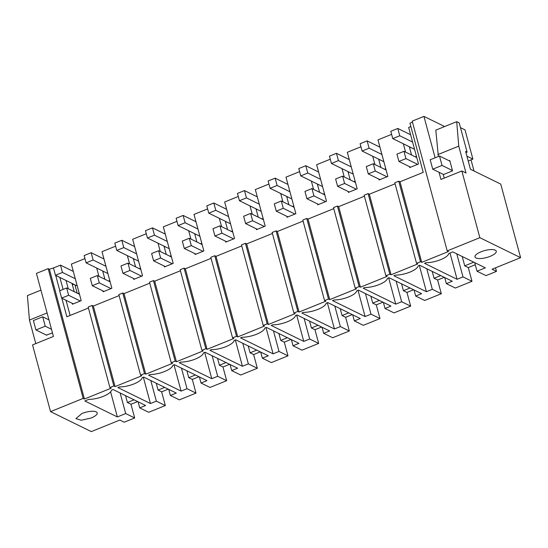 <?xml version="1.0" encoding="UTF-8"?>
<svg xmlns="http://www.w3.org/2000/svg" width="548" height="548" viewBox="0 0 548 548"><rect width="100%" height="100%" fill="white"/><g stroke="black" fill="none" stroke-linecap="round" stroke-linejoin="round"><path stroke-width="0.82" d="M84.433 399.019L83.18 398.403L48.162 268.636L49.416 269.253L84.433 399.019L111.155 388.19L109.901 387.58L113.84 385.977L115.094 386.593L141.816 375.77L140.562 375.154L144.508 373.558L145.761 374.168L172.483 363.345L171.229 362.728L175.168 361.132L176.429 361.749L203.15 350.919L201.89 350.302L205.836 348.706L207.089 349.323L233.811 338.493L232.558 337.876L236.503 336.28L237.757 336.897L264.479 326.067L263.225 325.457L267.164 323.854L268.417 324.471L295.139 313.641L293.886 313.031L297.831 311.435L299.085 312.045L325.807 301.222L324.553 300.605L328.492 299.009L329.745 299.619L356.467 288.796L355.214 288.18L359.159 286.583L360.413 287.2L387.135 276.37L385.881 275.754L389.82 274.158L391.073 274.774L417.795 263.944L416.542 263.335L420.487 261.732L421.741 262.348L448.463 251.518L447.209 250.909L479.843 237.681L520.6 257.67L492.083 269.226L496.474 271.376L486.001 275.617L477.013 271.212L485.336 267.842L452.792 251.881L448.805 253.498A14.83 4.85 -15.1 0 1 440.647 259.656A14.83 4.85 -15.1 0 1 426.118 262.691L424.542 263.328L457.08 279.288L462.998 276.891L471.986 281.302L455.34 288.043L446.353 283.638L452.264 281.24L419.72 265.28L418.138 265.924A14.83 4.85 -15.1 0 1 409.986 272.082A14.83 4.85 -15.1 0 1 395.457 275.117L393.875 275.754L426.419 291.714L432.331 289.317L441.318 293.721L424.673 300.468L415.685 296.064L421.597 293.666L389.053 277.706L387.477 278.343A14.83 4.85 -15.1 0 1 379.319 284.501A14.83 4.85 -15.1 0 1 364.79 287.536L363.208 288.18L395.752 304.14L401.67 301.743L410.658 306.147L394.005 312.894L385.018 308.483L390.936 306.092L358.392 290.132L356.81 290.769A14.83 4.85 -15.1 0 1 348.651 296.927A14.83 4.85 -15.1 0 1 334.122 299.962L332.547 300.605L365.091 316.559L371.003 314.168L379.99 318.573L363.345 325.32L354.357 320.909L360.269 318.511L327.725 302.558L326.149 303.195A14.83 4.85 -15.1 0 1 317.991 309.353A14.83 4.85 -15.1 0 1 303.462 312.387L301.88 313.024L334.424 328.985L340.335 326.587L349.323 330.999L332.677 337.739L323.69 333.335L329.608 330.937L297.064 314.977L295.482 315.621A14.83 4.85 -15.1 0 1 287.323 321.779A14.83 4.85 -15.1 0 1 272.794 324.813L271.219 325.45L303.763 341.411L309.675 339.013L318.662 343.425L302.017 350.165L293.029 345.761L298.941 343.363L266.397 327.403L264.821 328.047A14.83 4.85 -15.1 0 1 256.663 334.205A14.83 4.85 -15.1 0 1 242.134 337.239L240.551 337.876L273.096 353.837L279.007 351.439L287.995 355.844L271.349 362.591L262.362 358.187L268.28 355.789L235.736 339.829L234.154 340.466A14.83 4.85 -15.1 0 1 225.995 346.624A14.83 4.85 -15.1 0 1 211.466 349.658L209.891 350.302L242.428 366.263L248.347 363.865L257.334 368.27L240.688 375.017L231.701 370.606L237.613 368.215L205.068 352.254L203.493 352.891A14.83 4.85 -15.1 0 1 195.335 359.05A14.83 4.85 -15.1 0 1 180.806 362.084L179.223 362.728L211.768 378.682L217.679 376.291L226.667 380.696L210.021 387.443L201.034 383.031L206.945 380.634L174.408 364.68L172.826 365.317A14.83 4.85 -15.1 0 1 164.667 371.476A14.83 4.85 -15.1 0 1 150.138 374.51L148.556 375.147L181.1 391.108L187.019 388.71L196.006 393.122L179.36 399.862L170.373 395.457L176.285 393.06L143.74 377.099L142.158 377.743A14.83 4.85 -15.1 0 1 134.007 383.901A14.83 4.85 -15.1 0 1 119.478 386.936L117.895 387.573L150.44 403.534L156.351 401.136L165.338 405.547L148.693 412.288L139.706 407.883L138.062 401.78M139.706 407.883L145.617 405.486L113.073 389.525L111.497 390.169A14.83 4.85 164.9 0 1 103.339 396.327A14.83 4.85 164.9 0 1 88.81 399.362L84.824 400.972L117.368 416.939L125.691 413.562L134.678 417.966L130.979 404.26L127.424 402.52L134.075 399.828M130.979 404.26L137.63 401.568M125.691 413.562L120.135 392.991M127.424 402.52L125.567 395.656M134.678 417.966L124.204 422.213L119.813 420.063L91.297 431.612L50.539 411.63L32.544 344.918L53.437 336.451L36.421 273.397L48.162 268.636M49.416 269.253L53.978 267.767M73.795 284.275L72.405 284.837M77.158 293.125L74.918 284.83M72.199 303.318L72.439 304.222L81.207 300.667L71.343 264.115L84.967 258.594M72.014 283.405L74.254 291.7M68.274 288.769L66.034 280.466M59.876 277.446L63.102 289.413M66.034 300.29L70.13 315.456M55.691 275.397L59.835 290.735M61.856 298.242L66.856 316.778L88.44 308.038M109.901 387.58L88.166 307.024L92.105 305.428L93.359 306.037L119.101 295.612M83.18 398.403L50.539 411.63M47.094 312.929L29.455 320.073L35.798 343.596M29.455 320.073L27.4 295.612L40.942 290.125M117.361 416.932L110.593 391.847M91.153 418.008L81.262 420.248L75.919 418.624L81.96 413.5A11.015 3.603 -15.1 0 1 97.195 412.884A11.015 3.603 -15.1 0 1 91.153 418.008M52.498 332.958L46.381 335.081M102.682 270.979L104.921 279.281M416.446 156.351L415.247 156.838M385.785 168.777L384.586 169.264M355.118 181.203L353.919 181.689M324.457 193.629L323.252 194.115M293.79 206.048L292.591 206.541M263.129 218.474L261.923 218.96M232.462 230.9L231.263 231.386M201.801 243.326L200.595 243.812M171.134 255.752L169.935 256.238M140.466 268.171L139.267 268.664M109.806 280.597L108.6 281.083M79.138 293.022L77.939 293.509M410.459 147.289L409.568 147.645M379.791 159.715L378.908 160.071M349.124 172.134L348.24 172.497M318.463 184.56L317.58 184.923M287.796 196.985L286.912 197.342M257.135 209.411L256.252 209.768M226.468 221.837L225.584 222.193M195.807 234.256L194.917 234.619M165.14 246.682L164.256 247.045M134.472 259.108L133.589 259.464M103.812 271.534L102.928 271.89M113.84 385.977L92.105 305.428M420.487 261.732L398.752 181.183L394.807 182.779L416.542 263.335M398.752 181.183L400.006 181.792L423.234 172.38L409.952 123.177L412.466 122.156M144.508 373.558L122.773 293.002L118.827 294.598L140.562 375.154M122.773 293.002L124.026 293.618L149.768 283.186M175.168 361.132L153.433 280.576L149.494 282.172L171.229 362.728M153.433 280.576L154.687 281.192L180.429 270.76M205.836 348.706L184.101 268.15L180.155 269.746L201.89 350.302M184.101 268.15L185.354 268.767L211.096 258.334M236.503 336.28L214.768 255.724L210.822 257.327L232.558 337.876M214.768 255.724L216.022 256.341L241.757 245.915M267.164 323.854L245.429 243.305L241.49 244.901L263.225 325.457M245.429 243.305L246.682 243.915L272.425 233.489M297.831 311.435L276.096 230.879L272.151 232.475L293.886 313.031M276.096 230.879L277.35 231.496L303.092 221.063M328.492 299.009L306.757 218.453L302.818 220.049L324.553 300.605M306.757 218.453L308.01 219.07L333.753 208.637M359.159 286.583L337.424 206.027L333.479 207.624L355.214 288.18M337.424 206.027L338.678 206.644L364.42 196.211M389.82 274.158L368.085 193.602L364.146 195.204L385.881 275.754M368.085 193.602L369.338 194.218L395.081 183.792M481.034 251.799A11.015 3.603 -15.1 0 1 496.269 251.19A11.015 3.603 -15.1 0 1 490.227 256.313A11.015 3.603 -15.1 0 1 474.993 256.93A11.015 3.603 -15.1 0 1 481.034 251.799M409.507 166.647L409.753 167.551L418.514 164.003L408.65 127.444L410.863 126.547M405.582 152.097L403.342 143.802M378.839 179.073L379.086 179.977L387.847 176.422L377.983 139.87L391.608 134.349M374.921 164.523L372.681 156.221M348.179 191.492L348.425 192.396L357.186 188.848L347.322 152.296L360.947 146.775M344.254 176.949L342.014 168.647M317.511 203.918L317.758 204.822L326.519 201.274L316.655 164.722L330.28 159.201M313.586 189.375L311.346 181.073M286.851 216.344L287.09 217.248L295.851 213.699L285.994 177.148L299.619 171.627M282.926 201.801L280.686 193.499M256.183 228.769L256.43 229.674L265.191 226.125L255.327 189.567L268.952 184.046M252.258 214.22L250.018 205.925M225.523 241.195L225.762 242.1L234.523 238.544L224.659 201.993L238.284 196.472M221.598 226.646L219.358 218.344M194.855 253.614L195.102 254.519L203.863 250.97L193.999 214.419L207.624 208.898M190.93 239.072L188.69 230.77M164.195 266.04L164.434 266.945L173.195 263.396L163.331 226.845L176.956 221.324M160.269 251.498L158.03 243.196M133.527 278.466L133.774 279.37L142.535 275.822L132.671 239.271L146.295 233.749M129.602 263.924L127.362 255.621M102.86 290.892L103.106 291.796L111.867 288.248L102.003 251.69L115.628 246.168M98.935 276.343L96.701 268.047M496.474 271.376L495.515 267.835M471.986 281.302L468.287 267.595L475.274 264.759M441.318 293.721L437.619 280.014L444.27 277.322M410.658 306.147L406.959 292.44L413.61 289.748M379.99 318.573L376.291 304.866L382.942 302.174M349.323 330.999L345.63 317.292L352.282 314.593M318.662 343.425L314.963 329.718L321.614 327.019M287.995 355.844L284.296 342.137L290.947 339.445M257.334 368.27L253.635 354.563L260.286 351.871M226.667 380.696L222.968 366.989L229.619 364.297M196.006 393.122L192.307 379.415L198.958 376.716M165.338 405.547L161.639 391.841L168.291 389.142M444.442 126.444L423.933 116.388L412.199 121.142L447.209 250.909M479.843 237.681L461.848 170.976L440.948 179.443L439.017 172.264M423.933 116.388L435.105 157.79M474.034 171.003L471.027 159.858M444.209 178.121L443.264 174.627L452.552 170.866L449.764 160.543L449.189 160.776M438.366 156.475L435.804 130.136L456.703 121.67L459.21 122.903L467.102 152.145L465.958 152.604M520.6 257.67L500.749 184.107L470.444 169.243L465.636 151.426L467.102 152.145M421.741 262.348L400.006 181.792M456.703 121.67L458.758 146.131L466.012 173.017L461.848 170.976M458.758 146.131L437.859 154.598M466.917 156.173L472.897 159.105L468.218 160.996M460.491 127.65L465.005 129.862L472.897 159.105M477.013 271.212L474.698 262.622M468.287 267.595L464.731 265.849L473.794 262.177M462.998 276.891L456.772 253.834M464.731 265.849L462.211 256.498M409.322 146.734L411.562 155.036M457.08 279.288L449.99 253.018M446.353 283.638L444.702 277.535M437.619 280.014L434.064 278.274L440.722 275.582M434.064 278.274L432.214 271.411M391.073 274.774L369.338 194.218M426.419 291.714L419.33 265.438M432.331 289.317L426.782 268.746M378.661 159.16L380.901 167.455M415.685 296.064L414.041 289.961M406.959 292.44L403.403 290.7L410.055 288.001M403.403 290.7L401.547 283.837M360.413 287.2L338.678 206.644M395.752 304.14L388.662 277.863M401.67 301.743L396.115 281.165M347.994 171.579L350.234 179.881M385.018 308.483L383.374 302.38M376.291 304.866L372.736 303.126L379.387 300.427M372.736 303.126L370.886 296.256M329.745 299.619L308.01 219.07M365.091 316.559L358.002 290.289M371.003 314.168L365.454 293.591M317.333 184.005L319.573 192.307M354.357 320.909L352.707 314.805M345.63 317.292L342.075 315.545L348.727 312.853M342.075 315.545L340.219 308.682M299.085 312.045L277.35 231.496M334.424 328.985L327.334 302.715M340.335 326.587L334.787 306.017M286.666 196.431L288.906 204.733M323.69 333.335L322.046 327.231M314.963 329.718L311.408 327.971L318.059 325.279M311.408 327.971L309.558 321.107M268.417 324.471L246.682 243.915M303.763 341.411L296.674 315.141M309.675 339.013L304.126 318.443M256.005 208.857L258.245 217.159M293.029 345.761L291.378 339.657M284.296 342.137L280.747 340.397L287.399 337.705M280.747 340.397L278.891 333.533M237.757 336.897L216.022 256.341M273.096 353.837L266.006 327.56M279.007 351.439L273.459 330.869M225.338 221.282L227.578 229.578M262.362 358.187L260.718 352.083M253.635 354.563L250.08 352.823L256.731 350.124M250.08 352.823L248.23 345.959M207.089 349.323L185.354 268.767M242.428 366.263L235.345 339.986M248.347 363.865L242.791 343.288M194.67 233.701L196.91 242.004M231.701 370.606L230.05 364.502M222.968 366.989L219.419 365.249L226.071 362.55M219.419 365.249L217.563 358.378M176.429 361.749L154.687 281.192M211.768 378.682L204.678 352.412M217.679 376.291L212.131 355.714M164.01 246.127L166.25 254.43M201.034 383.031L199.39 376.928M192.307 379.415L188.752 377.668L195.403 374.976M188.752 377.668L186.902 370.804M145.761 374.168L124.026 293.618M181.1 391.108L174.011 364.838M187.019 388.71L181.463 368.14M133.342 258.553L135.582 266.855M170.373 395.457L168.722 389.354M161.639 391.841L158.084 390.094L164.736 387.402M158.084 390.094L156.235 383.23M115.094 386.593L93.359 306.037M150.44 403.534L143.35 377.264M156.351 401.136L150.803 380.565M410.63 167.195L398.923 161.454L396.951 154.146L403.958 151.303L416.781 157.591M398.923 161.454L405.931 158.612L403.958 151.303M405.931 158.612L417.638 164.352M397.793 128.458L390.786 131.301L392.758 138.61L399.766 135.767L397.793 128.458L410.616 134.746M412.589 142.055L399.766 135.767M414.541 149.296L392.758 138.61M379.963 179.621L368.256 173.88L366.283 166.571L373.298 163.729L386.121 170.017M368.256 173.88L375.27 171.038L373.298 163.729M375.27 171.038L386.97 176.778M367.133 140.884L360.118 143.72L362.091 151.036L369.105 148.193L367.133 140.884L379.956 147.172M381.929 154.481L369.105 148.193M383.881 161.715L362.091 151.036M349.295 192.047L337.595 186.306L335.623 178.991L342.63 176.155L355.453 182.443M337.595 186.306L344.603 183.464L342.63 176.155M344.603 183.464L356.31 189.204M336.465 153.31L329.458 156.146L331.43 163.455L338.438 160.619L336.465 153.31L349.288 159.598M351.261 166.907L338.438 160.619M353.213 174.141L331.43 163.455M318.635 204.466L306.928 198.725L304.955 191.416L311.963 188.581L324.793 194.869M306.928 198.725L313.936 195.889L311.963 188.581M313.936 195.889L325.642 201.63M305.805 165.729L298.79 168.572L300.763 175.881L307.777 173.045L305.805 165.729L318.628 172.024M320.601 179.333L307.777 173.045M322.553 186.567L300.763 175.881M287.967 216.892L276.267 211.151L274.295 203.842L281.302 201L294.125 207.295M276.267 211.151L283.275 208.315L281.302 201M283.275 208.315L294.982 214.056M275.137 178.155L268.13 180.998L270.102 188.306L277.11 185.464L275.137 178.155L287.96 184.443M289.933 191.759L277.11 185.464M291.885 198.993L270.102 188.306M257.307 229.317L245.6 223.577L243.627 216.268L250.635 213.425L263.465 219.714M245.6 223.577L252.607 220.734L250.635 213.425M252.607 220.734L264.314 226.475M244.47 190.581L237.462 193.423L239.435 200.732L246.442 197.89L244.47 190.581L257.3 196.869M259.273 204.178L246.442 197.89M261.225 211.418L239.435 200.732M226.639 241.743L214.939 236.003L212.966 228.694L219.974 225.851L232.797 232.14M214.939 236.003L221.947 233.16L219.974 225.851M221.947 233.16L233.647 238.901M213.809 203.007L206.802 205.843L208.774 213.158L215.782 210.316L213.809 203.007L226.632 209.295M228.605 216.604L215.782 210.316M230.557 223.837L208.774 213.158M195.979 254.169L184.272 248.429L182.299 241.113L189.307 238.277L202.13 244.566M184.272 248.429L191.279 245.586L189.307 238.277M191.279 245.586L202.986 251.327M183.142 215.433L176.134 218.268L178.107 225.577L185.114 222.741L183.142 215.433L195.972 221.721M197.938 229.03L185.114 222.741M199.89 236.263L178.107 225.577M165.311 266.588L153.604 260.848L151.632 253.539L158.646 250.703L171.469 256.991M153.604 260.848L160.619 258.012L158.646 250.703M160.619 258.012L172.319 263.752M152.481 227.852L145.473 230.694L147.446 238.003L154.454 235.167L152.481 227.852L165.304 234.147M167.277 241.456L154.454 235.167M169.229 248.689L147.446 238.003M134.65 279.014L122.944 273.274L120.971 265.965L127.979 263.122L140.802 269.417M122.944 273.274L129.951 270.438L127.979 263.122M129.951 270.438L141.658 276.178M121.814 240.277L114.806 243.12L116.779 250.429L123.786 247.586L121.814 240.277L134.637 246.566M136.61 253.882L123.786 247.586M138.562 261.115L116.779 250.429M103.983 291.44L92.276 285.7L90.304 278.391L97.318 275.548L110.141 281.836M92.276 285.7L99.291 282.857L97.318 275.548M99.291 282.857L110.991 288.597M91.153 252.703L84.139 255.546L86.111 262.855L93.126 260.012L91.153 252.703L103.976 258.992M105.949 266.301L93.126 260.012M107.901 273.541L86.111 262.855M73.316 303.866L61.616 298.126L59.643 290.817L66.651 287.974L79.474 294.262M61.616 298.126L68.623 295.283L66.651 287.974M68.623 295.283L80.33 301.023M60.486 265.129L53.478 267.965L55.451 275.281L62.458 272.438L60.486 265.129L73.309 271.418M75.282 278.726L62.458 272.438M77.234 285.96L55.451 275.281M449.929 161.133L439.489 156.016L430.201 159.776L432.742 169.195L443.579 174.504M447.613 125.348L438.16 129.184M452.47 170.544L442.031 165.428L439.489 156.016M442.031 165.428L432.742 169.195M48.964 319.868L42.696 316.792L33.407 320.553L35.949 329.965L46.779 335.28M51.505 329.28L45.231 326.204L42.696 316.792M45.231 326.204L35.949 329.965"/></g></svg>
